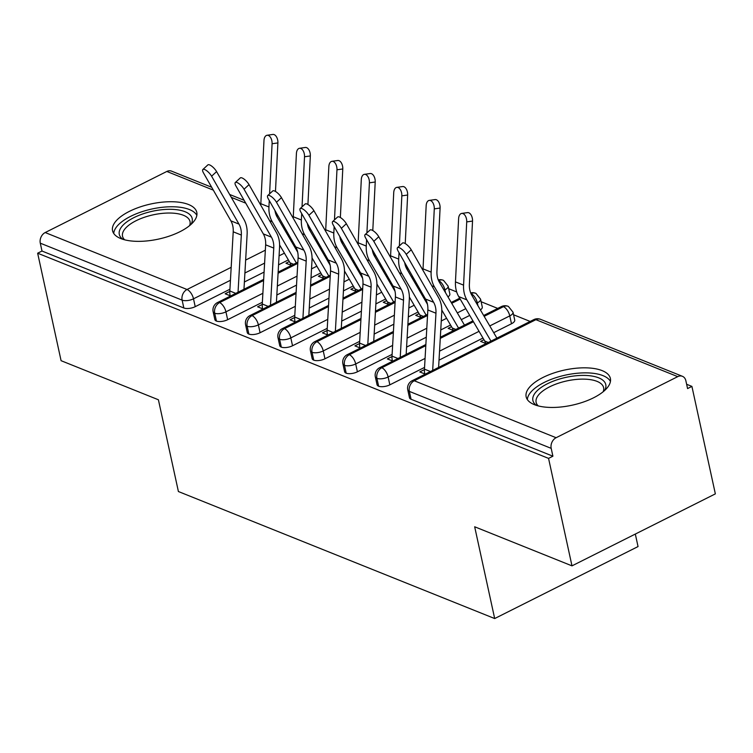 <?xml version="1.0" encoding="UTF-8"?>
<svg xmlns="http://www.w3.org/2000/svg" width="753" height="753" viewBox="0 0 753 753"><rect width="100%" height="100%" fill="white"/><g stroke="black" fill="none" stroke-linecap="round" stroke-linejoin="round"><path stroke-width="1.13" d="M534.376 404.653A43.109 17.978 167.7 0 1 526.149 396.822A43.109 17.978 167.7 0 1 553.126 373.234A43.109 17.978 167.7 0 1 602.146 370.627A43.109 17.978 167.7 0 1 610.382 378.458A43.109 17.978 167.7 0 1 583.396 402.046A43.109 17.978 167.7 0 1 534.376 404.653M120.781 238.56A43.109 17.978 167.7 0 1 112.555 230.729A43.109 17.978 167.7 0 1 139.531 207.141A43.109 17.978 167.7 0 1 188.551 204.524A43.109 17.978 167.7 0 1 196.787 212.355A43.109 17.978 167.7 0 1 169.802 235.943A43.109 17.978 167.7 0 1 120.781 238.56M691.913 386.402L687.574 388.586L685.861 380.726A8.292 6.419 111.9 0 0 682.434 376.312A8.292 6.419 111.9 0 0 677.738 376.641L556.1 437.719A8.292 6.419 111.9 0 0 551.196 448.355L552.9 456.205L548.56 458.389L571.988 565.861L715.35 493.874L691.913 386.402L686.632 384.275M530.178 321.446L513.574 314.782M497.733 308.419L481.139 301.746M456.685 291.929L448.694 288.719M635.316 534.065L638.045 546.565L494.683 618.552L178.405 491.53L158.403 399.768L61.087 360.687L37.65 253.206L41.999 251.031L183.836 307.986L182.122 300.136L40.285 243.172L41.999 251.031M40.285 243.172A8.292 6.419 -68.1 0 1 45.189 232.545L166.827 171.458A8.292 6.419 -68.1 0 1 171.524 171.129L211.668 187.252M548.56 458.389L37.65 253.206M571.988 565.861L474.672 526.78L494.683 618.552M229.797 291.43L225.147 293.764L230.183 295.778A16.575 12.839 -68.1 0 1 229.825 290.978L233.214 231.802A20.444 15.832 111.9 0 0 230.879 220.855L203.498 172.945A6.909 2.287 -132.7 0 1 202.868 169.5L207.847 164.907A6.909 2.287 47.3 0 1 211.847 166.253A6.909 2.287 47.3 0 1 216.591 171.609L243.972 219.518A27.635 21.404 -68.1 0 1 247.125 234.305L243.972 289.265M279.608 244.951L290.093 262.872A9.394 7.276 -68.1 0 1 290.997 265.244L285.971 263.221L289.312 261.545M319.112 244.057A8.292 3.454 167.7 0 1 318.208 244.791M288.352 259.898L278.563 264.821M264.087 272.087L244.396 281.98M229.919 289.246L195.215 306.669A8.292 3.454 167.7 0 1 183.836 307.986M552.9 456.205L411.063 399.25A8.292 3.454 167.7 0 1 409.481 397.744L407.768 389.885A8.292 3.454 -12.3 0 0 409.35 391.391L411.063 399.25M511.485 323.752L509.772 315.902A8.292 3.454 167.7 0 0 513.009 312.175L514.723 320.034A8.292 3.454 167.7 0 1 511.485 323.752L493.714 332.675M482.984 338.069L439.027 360.141M424.551 367.408L389.847 384.839A8.292 3.454 167.7 0 1 378.627 386.223A8.292 3.454 167.7 0 1 377.046 384.717L375.333 376.858A8.292 3.454 -12.3 0 0 376.914 378.364L378.627 386.223M424.438 369.591L419.788 371.926L424.814 373.949A16.575 12.839 -68.1 0 1 424.457 369.149L427.845 309.963A20.444 15.832 111.9 0 0 425.511 299.026L398.13 251.116A6.909 2.287 -132.7 0 1 397.499 247.662L402.479 243.068A6.909 2.287 47.3 0 1 406.479 244.424A6.909 2.287 47.3 0 1 411.223 249.77L438.604 297.68A27.635 21.404 -68.1 0 1 441.757 312.467L438.604 367.426M483.944 339.707L480.602 341.382L485.629 343.406A9.394 7.276 -68.1 0 0 484.725 341.034L458.737 296.607A27.635 21.404 111.9 0 1 455.461 281.886L458.615 218.643A6.909 3.991 -98 0 1 461.702 213.428A6.909 3.991 -98 0 1 466.719 221.9L463.575 285.142A27.635 21.404 111.9 0 0 466.851 299.863L490.984 341.128M477.967 305.746L477.336 302.875A8.292 3.454 167.7 0 0 480.574 299.148L482.278 307.008A8.292 3.454 167.7 0 1 480.405 309.925M469.731 315.403L461.269 319.649M450.548 325.032L440.759 329.955M426.283 337.222L406.582 347.114M392.115 354.381L357.402 371.813A8.292 3.454 167.7 0 1 346.192 373.196A8.292 3.454 167.7 0 1 344.601 371.681L342.897 363.831A8.292 3.454 -12.3 0 0 344.479 365.337L346.192 373.196M391.993 356.564L387.343 358.899L392.369 360.922A16.575 12.839 -68.1 0 1 392.012 356.122L395.41 296.936A20.444 15.832 111.9 0 0 393.066 285.999L365.685 238.089A6.909 2.287 -132.7 0 1 365.054 234.635L370.043 230.042A6.909 2.287 47.3 0 1 374.043 231.387A6.909 2.287 47.3 0 1 378.778 236.743L406.159 284.653A27.635 21.404 -68.1 0 1 409.321 299.44L406.168 354.399M451.508 326.68L448.167 328.355L453.193 330.379A9.394 7.276 -68.1 0 0 452.289 328.007L441.804 310.085M445.522 292.719L444.901 289.849A8.292 3.454 167.7 0 0 448.129 286.121L449.842 293.981A8.292 3.454 167.7 0 1 447.969 296.898M418.103 312.006L408.314 316.928M393.847 324.195L374.147 334.087M359.68 341.354L324.967 358.786A8.292 3.454 167.7 0 1 313.747 360.16A8.292 3.454 167.7 0 1 312.166 358.654L310.452 350.804A8.292 3.454 -12.3 0 0 312.034 352.31L313.747 360.16M359.558 343.537L354.908 345.872L359.934 347.895A16.575 12.839 -68.1 0 1 359.576 343.086L362.965 283.909A20.444 15.832 111.9 0 0 360.631 272.972L333.25 225.062A6.909 2.287 -132.7 0 1 332.619 221.608L337.598 217.015A6.909 2.287 47.3 0 1 341.608 218.361A6.909 2.287 47.3 0 1 346.342 223.716L373.723 271.626A27.635 21.404 -68.1 0 1 376.876 286.413L373.733 341.373M419.073 313.653L415.722 315.328L420.748 317.352A9.394 7.276 -68.1 0 0 419.845 314.98L409.368 297.059M416.428 283.137A8.292 3.454 167.7 0 1 415.534 283.872M385.668 298.979L375.879 303.901M361.402 311.168L341.711 321.06M327.235 328.327L292.531 345.759A8.292 3.454 167.7 0 1 281.311 347.133A8.292 3.454 167.7 0 1 279.73 345.627L278.017 337.777A8.292 3.454 -12.3 0 0 279.598 339.283L281.311 347.133M327.113 330.511L322.472 332.845L327.499 334.869A16.575 12.839 -68.1 0 1 327.141 330.059L330.529 270.882A20.444 15.832 111.9 0 0 328.195 259.945L300.814 212.035A6.909 2.287 -132.7 0 1 300.183 208.581L305.163 203.988A6.909 2.287 47.3 0 1 309.163 205.334A6.909 2.287 47.3 0 1 313.907 210.689L341.288 258.599A27.635 21.404 -68.1 0 1 344.441 273.386L341.288 328.346M386.628 300.626L383.286 302.301L388.313 304.325A9.394 7.276 -68.1 0 0 387.409 301.953L376.924 284.032M383.992 270.111A8.292 3.454 167.7 0 1 383.089 270.845M353.232 285.952L343.443 290.874M328.967 298.141L309.267 308.033M294.8 315.3L260.086 332.732A8.292 3.454 167.7 0 1 248.876 334.106A8.292 3.454 167.7 0 1 247.285 332.6L245.582 324.75A8.292 3.454 -12.3 0 0 247.163 326.256L248.876 334.106M294.677 317.484L290.027 319.818L295.054 321.842A16.575 12.839 -68.1 0 1 294.696 317.032L298.094 257.855A20.444 15.832 111.9 0 0 295.75 246.918L268.369 198.999A6.909 2.287 -132.7 0 1 267.739 195.554L272.727 190.961A6.909 2.287 47.3 0 1 276.728 192.307A6.909 2.287 47.3 0 1 281.462 197.662L308.843 245.572A27.635 21.404 -68.1 0 1 312.006 260.359L308.852 315.319M354.192 287.599L350.851 289.274L355.877 291.298A9.394 7.276 -68.1 0 0 354.964 288.926L344.488 271.005M351.557 257.084A8.292 3.454 167.7 0 1 350.653 257.818M320.787 272.925L310.998 277.848M296.531 285.114L276.831 295.007M262.364 302.273L227.651 319.705A8.292 3.454 167.7 0 1 216.431 321.079A8.292 3.454 167.7 0 1 214.85 319.573L213.137 311.723A8.292 3.454 -12.3 0 0 214.718 313.229L216.431 321.079M262.242 304.457L257.592 306.791L262.618 308.815A16.575 12.839 -68.1 0 1 262.26 304.005L265.649 244.829A20.444 15.832 111.9 0 0 263.315 233.891L235.934 185.972A6.909 2.287 -132.7 0 1 235.303 182.527L240.282 177.934A6.909 2.287 47.3 0 1 244.292 179.28A6.909 2.287 47.3 0 1 249.027 184.636L276.407 232.545A27.635 21.404 -68.1 0 1 279.561 247.332L276.417 302.292M321.747 274.572L318.406 276.247L323.432 278.271A9.394 7.276 -68.1 0 0 322.529 275.899L312.053 257.978M263.606 280.511L219.631 302.593A8.292 6.419 111.9 0 0 214.718 313.229A8.292 3.454 -12.3 0 0 225.938 311.846L227.651 319.705M342.399 241.064A8.292 6.419 111.9 0 0 341.269 241.515L341.241 241.525A8.292 3.944 63.3 0 1 343.716 243.36M322.924 250.73L321.964 251.21M297.774 263.352L278.083 273.245M296.042 293.538L252.067 315.62A8.292 6.419 111.9 0 0 247.163 326.256A8.292 3.454 -12.3 0 0 258.373 324.872L260.086 332.732M374.834 254.09A8.292 6.419 111.9 0 0 373.704 254.542L373.676 254.552M355.369 263.757L354.409 264.237M330.209 276.379L310.518 286.272M328.487 306.565L284.512 328.656A8.292 6.419 111.9 0 0 279.598 339.283A8.292 3.454 -12.3 0 0 290.818 337.899L292.531 345.759M407.279 267.117A8.292 6.419 111.9 0 0 406.149 267.569L406.121 267.588M387.804 276.784L386.844 277.264M362.654 289.406L342.954 299.299M360.922 319.592L316.947 341.683A8.292 6.419 111.9 0 0 312.034 352.31A8.292 3.454 -12.3 0 0 323.253 350.936L324.967 358.786M448.129 286.121L443.517 280.37A8.292 6.419 111.9 0 0 443.282 280.267A8.292 6.419 111.9 0 0 438.585 280.596L438.557 280.615M420.24 289.811L419.28 290.291M395.09 302.442L375.399 312.326M393.358 332.628L349.392 354.71A8.292 6.419 111.9 0 0 344.479 365.337A8.292 3.454 -12.3 0 0 355.689 363.963L357.402 371.813M480.574 299.148L475.962 293.397A8.292 6.419 111.9 0 0 475.717 293.294A8.292 6.419 111.9 0 0 471.02 293.623L470.992 293.642A8.292 3.944 63.3 0 1 471.02 293.623A8.292 3.944 63.3 0 1 477.336 302.866L476.517 303.28M460.177 299.073L451.725 303.318M427.525 315.469L407.834 325.352M425.803 345.655L381.827 367.737A8.292 6.419 111.9 0 0 376.914 378.364A8.292 3.454 -12.3 0 0 388.134 376.989L389.847 384.839M513.009 312.175L508.397 306.424A8.292 6.419 111.9 0 0 508.153 306.32A8.292 6.419 111.9 0 0 503.465 306.65L484.16 316.345M473.43 321.729L440.27 338.379M238.042 292.239L241.327 235.058A20.444 15.832 111.9 0 0 238.983 224.112L211.602 176.202A6.909 2.287 -132.7 0 0 206.868 170.856A6.909 2.287 -132.7 0 0 202.868 169.5M267.07 135.267L272.878 134.448A6.909 3.991 82 0 1 277.895 142.919L272.087 143.738A6.909 3.991 -98 0 0 267.07 135.267A6.909 3.991 -98 0 0 263.983 140.482L260.83 203.715A27.635 21.404 111.9 0 0 260.792 205.221M297.689 252.142L277.17 217.052A20.444 15.832 -68.1 0 1 274.949 210.501M275.476 191.46L277.895 142.919M272.087 143.738L269.593 193.85M269.263 200.562L268.943 206.971A27.635 21.404 111.9 0 0 272.219 221.702L296.353 262.966M270.487 305.266L273.763 248.085A20.444 15.832 111.9 0 0 271.428 237.148L244.047 189.229A6.909 2.287 -132.7 0 0 239.303 183.883A6.909 2.287 -132.7 0 0 235.303 182.527M302.922 318.293L306.198 261.112A20.444 15.832 111.9 0 0 303.864 250.175L276.483 202.265A6.909 2.287 -132.7 0 0 271.748 196.91A6.909 2.287 -132.7 0 0 267.739 195.554M335.358 331.32L338.643 274.139A20.444 15.832 111.9 0 0 336.299 263.202L308.918 215.292A6.909 2.287 -132.7 0 0 304.184 209.936A6.909 2.287 -132.7 0 0 300.183 208.581M367.803 344.347L371.078 287.166A20.444 15.832 111.9 0 0 368.744 276.229L341.363 228.319A6.909 2.287 -132.7 0 0 336.629 222.963A6.909 2.287 -132.7 0 0 332.619 221.608M299.506 148.294L305.313 147.475A6.909 3.991 82 0 1 310.33 155.946L304.523 156.765A6.909 3.991 -98 0 0 299.506 148.294A6.909 3.991 -98 0 0 296.418 153.508L293.275 216.742A27.635 21.404 111.9 0 0 293.228 218.257M330.134 265.169L309.615 230.079A20.444 15.832 -68.1 0 1 307.384 223.537M307.921 204.487L310.33 155.946M304.523 156.765L302.038 206.877M301.699 213.588L301.379 219.998A27.635 21.404 111.9 0 0 304.654 234.729L328.788 275.993M331.951 161.321L337.749 160.502A6.909 3.991 82 0 1 342.775 168.973L336.968 169.792A6.909 3.991 -98 0 0 331.951 161.321A6.909 3.991 -98 0 0 328.854 166.535L325.71 229.769A27.635 21.404 111.9 0 0 325.673 231.284M362.57 278.196L342.05 243.106A20.444 15.832 -68.1 0 1 339.819 236.564M340.356 217.513L342.775 168.973M336.968 169.792L334.473 219.904M334.144 226.615L333.824 233.035A27.635 21.404 111.9 0 0 337.099 247.756L361.224 289.02M364.386 174.348L370.194 173.529A6.909 3.991 82 0 1 375.21 182L369.403 182.819A6.909 3.991 -98 0 0 364.386 174.348A6.909 3.991 -98 0 0 361.299 179.562L358.146 242.805A27.635 21.404 111.9 0 0 358.108 244.311M395.014 291.223L374.486 256.133A20.444 15.832 -68.1 0 1 372.264 249.591M372.791 230.54L375.21 182M369.403 182.819L366.909 232.931M366.579 239.642L366.259 246.062A27.635 21.404 111.9 0 0 369.535 260.783L393.668 302.047M396.822 187.375L402.629 186.556A6.909 3.991 82 0 1 407.646 195.027L401.838 195.846A6.909 3.991 -98 0 0 396.822 187.375A6.909 3.991 -98 0 0 393.734 192.589L390.591 255.832A27.635 21.404 111.9 0 0 390.553 257.338M427.45 304.25L406.931 269.16A20.444 15.832 -68.1 0 1 404.7 262.618M405.236 243.567L407.646 195.027M401.838 195.846L399.354 245.958M399.015 252.669L398.695 259.088A27.635 21.404 111.9 0 0 401.97 273.81L426.104 315.074M122.89 239.313A37.302 15.559 167.7 0 1 136.641 216.337A37.302 15.559 167.7 0 1 185.059 211.725A37.302 15.559 167.7 0 1 190.961 224.469M189.587 225.636A34.534 14.401 -12.3 0 0 190.02 221.542A34.534 14.401 -12.3 0 0 183.421 215.273A34.534 14.401 -12.3 0 0 144.143 217.363A34.534 14.401 -12.3 0 0 122.532 236.263A34.534 14.401 -12.3 0 0 124.631 239.802M196.844 215.339A42.827 17.865 -12.3 0 0 189.408 209.541A42.827 17.865 -12.3 0 0 143.042 211.367A42.827 17.865 -12.3 0 0 113.741 233.458M536.484 405.406A37.302 15.559 167.7 0 1 550.236 382.43A37.302 15.559 167.7 0 1 598.654 377.827A37.302 15.559 167.7 0 1 604.555 390.562M603.181 391.739A34.534 14.401 -12.3 0 0 603.614 387.644A34.534 14.401 -12.3 0 0 597.016 381.366A34.534 14.401 -12.3 0 0 557.738 383.456A34.534 14.401 -12.3 0 0 536.127 402.356A34.534 14.401 -12.3 0 0 538.226 405.905M610.438 381.432A42.827 17.865 -12.3 0 0 603.002 375.643A42.827 17.865 -12.3 0 0 556.627 377.46A42.827 17.865 -12.3 0 0 527.335 399.561M400.238 357.374L403.514 300.193A20.444 15.832 111.9 0 0 401.18 289.256L373.799 241.346A6.909 2.287 -132.7 0 0 369.064 235.99A6.909 2.287 -132.7 0 0 365.054 234.635M429.266 200.402L435.065 199.583A6.909 3.991 82 0 1 440.091 208.054L434.283 208.873A6.909 3.991 -98 0 0 429.266 200.402A6.909 3.991 -98 0 0 426.17 205.616L423.026 268.859A27.635 21.404 111.9 0 0 422.988 270.365M464.469 325.127L439.366 282.187A20.444 15.832 -68.1 0 1 436.938 271.296L440.091 208.054M434.283 208.873L431.14 272.115A27.635 21.404 111.9 0 0 434.415 286.837L458.539 328.101M432.674 370.41L435.959 313.22A20.444 15.832 111.9 0 0 433.615 302.282L406.234 254.373A6.909 2.287 -132.7 0 0 401.5 249.017A6.909 2.287 -132.7 0 0 397.499 247.662M461.702 213.428L467.509 212.61A6.909 3.991 82 0 1 472.526 221.081L466.719 221.9M496.914 338.153L471.802 295.214A20.444 15.832 -68.1 0 1 469.383 284.323L472.526 221.081M45.189 232.545L187.036 289.5L231.18 267.334M245.647 260.067L265.348 250.175M289.463 238.07L290.423 237.581M278.186 216.186L276.351 215.443M245.751 203.159L231.303 197.352M213.315 190.123L166.827 171.458M308.749 228.385A8.292 6.419 -68.1 0 1 309.907 227.943M230.437 280.276L193.502 298.819A8.292 3.454 -12.3 0 1 182.122 300.136A8.292 6.419 -68.1 0 1 187.036 289.5A8.292 3.944 63.3 0 1 193.502 298.819L195.215 306.669M677.738 376.641L535.901 319.677L414.263 380.764L556.1 437.719M551.196 448.355L409.35 391.391A8.292 6.419 111.9 0 1 414.263 380.764A8.292 3.944 63.3 0 0 412.145 380.717A8.292 8.292 0 0 0 407.768 389.885M682.434 376.312L540.598 319.347A8.292 6.419 111.9 0 0 535.901 319.677A8.292 3.944 63.3 0 0 533.783 319.63L412.145 380.717M315.761 240.602L315.14 237.741L314.33 238.146M295.995 247.351L295.138 247.784M284.418 253.168L279.071 255.851M264.604 263.117L244.904 273.01M213.137 311.723A8.292 8.292 0 0 1 217.513 302.546A8.292 3.944 63.3 0 1 219.631 302.593A8.292 3.944 63.3 0 1 225.938 311.846L262.872 293.294M308.786 228.47A8.292 3.944 63.3 0 1 311.281 230.343M314.82 236.555A8.292 3.944 63.3 0 1 315.14 237.741A8.292 3.454 167.7 0 0 315.422 237.59M348.206 253.639L347.585 250.758L346.766 251.173M328.43 260.378L327.574 260.802M316.853 266.186L311.516 268.868M297.04 276.135L277.349 286.027M380.651 266.666L380.02 263.795L379.201 264.199M360.866 273.405L360.019 273.828M349.288 279.222L343.952 281.895M329.485 289.161L309.784 299.054M295.317 306.32L258.383 324.872A8.292 3.944 63.3 0 0 252.067 315.62A8.292 3.944 63.3 0 0 249.958 315.582A8.292 8.292 0 0 0 245.582 324.75M413.086 279.692L412.456 276.812L411.637 277.226M393.311 286.432L392.454 286.855M381.724 292.249L376.396 294.922M361.92 302.188L342.22 312.081M327.753 319.347L290.818 337.899A8.292 3.944 63.3 0 0 284.512 328.656A8.292 3.944 63.3 0 0 282.394 328.609A8.292 8.292 0 0 0 278.017 337.777M438.547 280.577A8.292 3.944 63.3 0 1 438.585 280.596A8.292 3.944 63.3 0 1 444.891 289.839L444.082 290.253M425.746 299.459L424.89 299.882M414.169 305.276L408.832 307.949M394.356 315.215L374.665 325.108M360.188 332.374L323.253 350.926A8.292 3.944 63.3 0 0 316.947 341.683A8.292 3.944 63.3 0 0 314.829 341.636A8.292 8.292 0 0 0 310.452 350.804M465.796 308.664L457.335 312.909M446.604 318.303L441.267 320.976M426.8 328.242L407.1 338.135M392.633 345.401L355.689 363.963M483.661 315.488L501.347 306.603A8.292 3.944 63.3 0 1 503.465 306.65A8.292 3.944 63.3 0 1 509.772 315.893L489.77 325.936M479.049 331.329L439.536 351.162M425.069 358.428L388.134 376.98A8.292 3.944 63.3 0 0 381.827 367.737A8.292 3.944 63.3 0 0 379.71 367.69A8.292 8.292 0 0 0 375.333 376.858M373.667 254.523A8.292 3.944 63.3 0 1 373.704 254.542A8.292 3.944 63.3 0 1 376.152 256.387M347.265 249.582A8.292 3.944 63.3 0 1 347.575 250.758M406.102 267.55A8.292 3.944 63.3 0 1 406.149 267.569A8.292 3.944 63.3 0 1 408.587 269.414M379.7 262.609A8.292 3.944 63.3 0 1 380.011 263.785A8.292 3.454 167.7 0 0 380.293 263.644M412.145 275.636A8.292 3.944 63.3 0 1 412.456 276.812A8.292 3.454 167.7 0 0 412.738 276.671M342.897 363.831A8.292 8.292 0 0 1 347.274 354.663A8.292 3.944 63.3 0 1 349.392 354.71A8.292 3.944 63.3 0 1 355.698 363.953M216.591 171.609L211.602 176.202M229.825 290.978L235.783 293.378M233.214 231.802L241.327 235.058M230.879 220.855L238.983 224.112M268.943 206.971L260.83 203.715M272.219 221.702L269.612 220.648M293.67 264.312L290.093 262.872M249.027 184.636L244.047 189.229M262.26 304.005L268.228 306.405M265.649 244.829L273.763 248.085M263.315 233.891L271.428 237.148M281.462 197.662L276.483 202.265M294.696 317.032L300.663 319.432M298.094 257.855L306.198 261.112M295.75 246.918L303.864 250.175M313.907 210.689L308.918 215.292M327.141 330.059L333.099 332.459M330.529 270.882L338.643 274.139M328.195 259.945L336.299 263.202M346.342 223.716L341.363 228.319M359.576 343.086L365.544 345.486M362.965 283.909L371.078 287.166M360.631 272.972L368.744 276.229M301.379 219.998L293.275 216.742M304.654 234.729L302.047 233.684M326.105 277.339L322.529 275.899M333.824 233.035L325.71 229.769M337.099 247.756L334.483 246.711M358.541 290.366L354.964 288.926M366.259 246.062L358.146 242.805M369.535 260.783L366.927 259.738M390.986 303.393L387.409 301.953M398.695 259.088L390.591 255.832M401.97 273.81L399.363 272.765M423.421 316.42L419.845 314.98M378.778 236.743L373.799 241.346M392.012 356.122L397.979 358.513M395.41 296.936L403.514 300.193M393.066 285.999L401.18 289.256M431.14 272.115L423.026 268.859M434.415 286.837L431.808 285.792M455.857 329.447L452.289 328.007M411.223 249.77L406.234 254.373M424.457 369.149L430.415 371.54M427.845 309.963L435.959 313.22M425.511 299.026L433.615 302.282M463.575 285.142L455.461 281.886M466.851 299.863L458.737 296.607M488.302 342.474L484.725 341.034M229.656 194.472L244.104 200.279M275.438 212.864L276.549 213.306M307.873 225.891L308.984 226.333M217.513 302.546L263.672 279.372M278.139 272.106L297.84 262.213M321.465 250.354L322.435 249.864M342.144 240.621A8.292 8.292 0 0 0 340.94 240.819M249.958 315.582L296.108 292.399M310.584 285.133L330.275 275.24M353.901 263.381L354.87 262.891M374.58 253.648A8.292 8.292 0 0 0 373.375 253.846M282.394 328.609L328.553 305.426M343.02 298.16L362.72 288.267M386.345 276.407L387.315 275.918M407.025 266.675A8.292 8.292 0 0 0 405.82 266.873M314.829 341.636L360.988 318.453M375.465 311.187L395.156 301.294M418.781 289.434L419.75 288.945M443.282 280.267A8.292 8.292 0 0 0 438.255 279.9M347.274 354.663L393.424 331.48M407.9 324.214L427.591 314.321M451.216 302.461L459.678 298.216M475.717 293.294A8.292 8.292 0 0 0 470.691 292.926M379.71 367.69L425.869 344.507M440.336 337.24L472.931 320.872M508.153 306.32A8.292 8.292 0 0 0 501.347 306.603M540.598 319.347A8.292 8.292 0 0 0 533.783 319.63"/></g></svg>
